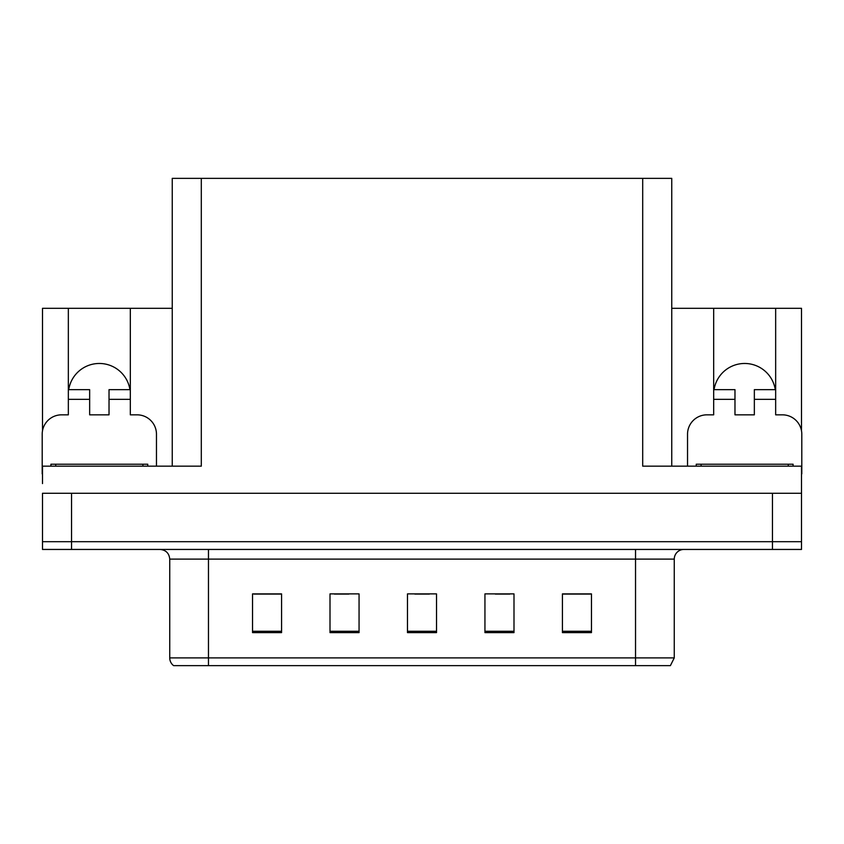 <?xml version="1.0" encoding="UTF-8"?>
<svg xmlns="http://www.w3.org/2000/svg" width="844" height="844" viewBox="0 0 844 844"><rect width="100%" height="100%" fill="white"/><g stroke="black" fill="none" stroke-linecap="round" stroke-linejoin="round"><path stroke-width="1.27" d="M775.277 389.654A30.985 30.985 0 0 0 714.056 389.654M68.723 389.654A30.985 30.985 0 0 1 129.944 389.654M172.25 466.162L172.25 178.358L642.695 178.358L642.695 466.162L801.505 466.162L801.505 493.276L42.495 493.276L42.495 541.69L71.54 541.69L42.495 541.69L42.495 549.444L71.54 549.444L71.54 541.69L772.46 541.69L71.54 541.69L71.54 493.276M42.495 483.591L42.495 466.162L201.305 466.162L201.305 178.358M42.495 473.906A19.37 19.37 0 0 0 42.2 473.906L42.2 434.196A19.37 19.37 0 0 1 61.57 414.837L68.343 414.837L68.343 399.339L89.654 399.339L89.654 389.654L68.343 389.654L68.343 308.313L42.495 308.313L42.495 430.862M71.54 549.444L801.505 549.444L801.505 541.69L772.46 541.69L801.505 541.69L801.505 483.591M687.533 466.162L687.533 434.196A19.37 19.37 0 0 1 706.903 414.837L713.676 414.837L713.676 399.339L734.976 399.339L734.976 414.837L754.346 414.837L754.346 399.339L775.657 399.339L775.657 308.313L801.505 308.313L801.505 430.862M642.695 178.358L671.75 178.358L671.75 466.162M671.75 308.313L713.676 308.313L713.676 399.339M89.654 399.339L89.654 414.837L109.024 414.837L109.024 399.339L130.324 399.339L130.324 308.313L172.25 308.313M68.343 308.313L130.324 308.313M775.657 308.313L713.676 308.313M674.261 657.898L670.389 665.642L635.532 665.642L635.532 657.898L674.261 657.898L674.261 559.118A9.685 9.685 0 0 1 683.946 549.444M635.532 665.642L173.611 665.642A9.685 9.685 0 0 1 169.739 657.898L169.739 559.118C169.159 553.242 165.93 550.014 160.054 549.444M591.465 632.62L591.465 593.891L562.42 593.891L562.42 632.62L591.465 632.62M513.996 632.62L513.996 593.891L484.941 593.891L484.941 632.62L513.996 632.62M281.579 632.62L281.579 593.891L252.535 593.891L252.535 632.62L281.579 632.62M359.059 632.62L359.059 593.891L330.004 593.891L330.004 632.62L359.059 632.62M436.527 632.62L436.527 593.891L407.473 593.891L407.473 632.62L436.527 632.62M169.739 657.898L208.468 657.898L208.468 665.642L195.576 665.642M562.42 594.081L590.304 594.081M575.777 594.081L563.486 594.081M334.361 594.081L348.888 594.081M280.714 594.081L268.413 594.081M253.886 594.081L281.579 594.081M495.301 594.081L509.829 594.081M414.837 594.081L429.364 594.081M130.324 399.339L130.324 414.837L137.097 414.837A19.37 19.37 0 0 1 156.467 434.196L156.467 466.162M130.324 389.654L109.024 389.654L109.024 399.339M68.343 389.654L68.343 399.339M734.976 399.339L734.976 389.654L713.676 389.654M775.657 399.339L775.657 414.837L782.43 414.837A19.37 19.37 0 0 1 801.8 434.196L801.8 473.906A19.37 19.37 0 0 0 801.505 473.906M775.657 389.654L754.346 389.654L754.346 399.339M50.914 466.162L50.914 464.221L147.753 464.221L147.753 466.162M696.247 466.162L696.247 464.221L793.086 464.221L793.086 466.162M772.46 493.276L772.46 549.444M635.532 549.444L635.532 559.118L169.739 559.118M674.261 559.118L635.532 559.118L635.532 657.898L208.468 657.898L208.468 549.444M436.527 631.28L407.473 631.28M359.059 631.28L330.004 631.28M281.579 631.28L252.535 631.28M513.996 631.28L484.941 631.28M591.465 631.28L562.42 631.28M55.757 464.221L55.757 466.162M142.91 464.221L142.91 466.162M701.09 464.221L701.09 466.162M788.243 464.221L788.243 466.162"/></g></svg>
